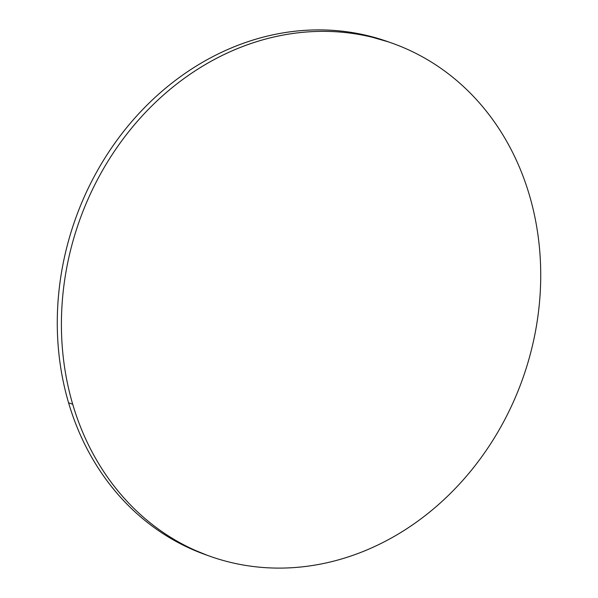 <?xml version="1.0" encoding="UTF-8"?>
<svg xmlns="http://www.w3.org/2000/svg" width="598" height="598" viewBox="0 0 598 598"><rect width="100%" height="100%" fill="white"/><g stroke="black" fill="none" stroke-linecap="round" stroke-linejoin="round"><path stroke-width="0.9" d="M390.658 42.667L387.594 41.583A272.225 235.276 109.5 0 0 134.341 118.598A272.225 235.276 109.5 0 0 68.583 402.805L72.717 404.263A272.225 235.276 -70.5 0 1 138.474 120.063A272.225 235.276 -70.5 0 1 391.727 43.049A272.225 235.276 -70.5 0 1 529.417 195.195A272.225 235.276 -70.5 0 1 463.659 479.402A272.225 235.276 -70.5 0 1 210.406 556.417A272.225 235.276 -70.5 0 1 72.717 404.263L68.583 402.805A272.225 235.276 109.5 0 0 206.273 554.951L209.352 556.043M72.717 404.263C77.493 420.499 83.69 435.905 91.3 450.481C98.909 465.057 107.79 478.535 117.941 490.898C128.092 503.269 139.319 514.295 151.615 523.975C163.919 533.655 177.06 541.81 191.039 548.433C205.024 555.056 219.571 560.02 234.693 563.331C249.815 566.642 265.213 568.227 280.896 568.1C296.571 567.973 312.231 566.119 327.868 562.554C343.506 558.988 358.822 553.778 373.817 546.908C388.812 540.046 403.194 531.667 416.963 521.77C430.739 511.866 443.641 500.646 455.661 488.088C467.688 475.537 478.602 461.903 488.417 447.177C498.231 432.451 506.753 416.926 513.974 400.593C521.194 384.267 526.988 367.449 531.345 350.136C535.703 332.832 538.544 315.363 539.874 297.744C541.197 280.118 540.981 262.679 539.217 245.427C537.46 228.167 534.193 211.423 529.417 195.195C524.64 178.966 518.444 163.56 510.834 148.977C503.224 134.401 494.344 120.923 484.193 108.559C474.042 96.188 462.815 85.163 450.511 75.483C438.214 65.802 425.073 57.647 411.088 51.024C397.109 44.401 382.563 39.438 367.441 36.127C352.319 32.815 336.921 31.231 321.238 31.358C305.556 31.492 289.903 33.339 274.265 36.904C258.628 40.47 243.311 45.687 228.316 52.549C213.322 59.411 198.94 67.791 185.163 77.695C171.394 87.592 158.492 98.82 146.473 111.37C134.445 123.921 123.524 137.562 113.717 152.281C103.903 167.006 95.381 182.532 88.16 198.865C80.932 215.198 75.146 232.017 70.781 249.321C66.423 266.633 63.582 284.095 62.259 301.713C60.936 319.339 61.153 336.779 62.91 354.038C64.674 371.291 67.94 388.035 72.717 404.263M388.648 41.957L363.307 34.669C348.186 31.358 332.787 29.773 317.104 29.9C301.429 30.027 285.769 31.881 270.132 35.446C254.494 39.012 239.178 44.222 224.183 51.092C209.188 57.954 194.806 66.333 181.037 76.23C167.261 86.134 154.359 97.354 142.339 109.912C130.312 122.463 119.398 136.097 109.584 150.823C99.769 165.549 91.247 181.074 84.026 197.407C76.806 213.733 71.013 230.551 66.655 247.864C62.297 265.168 59.456 282.637 58.126 300.256C56.803 317.882 57.019 335.321 58.783 352.573C60.54 369.833 63.807 386.577 68.583 402.805C73.36 419.034 79.556 434.44 87.166 449.023C94.776 463.6 103.656 477.077 113.807 489.441C123.958 501.812 135.185 512.837 147.489 522.517C159.786 532.198 172.927 540.353 186.912 546.976L207.342 555.333"/></g></svg>
